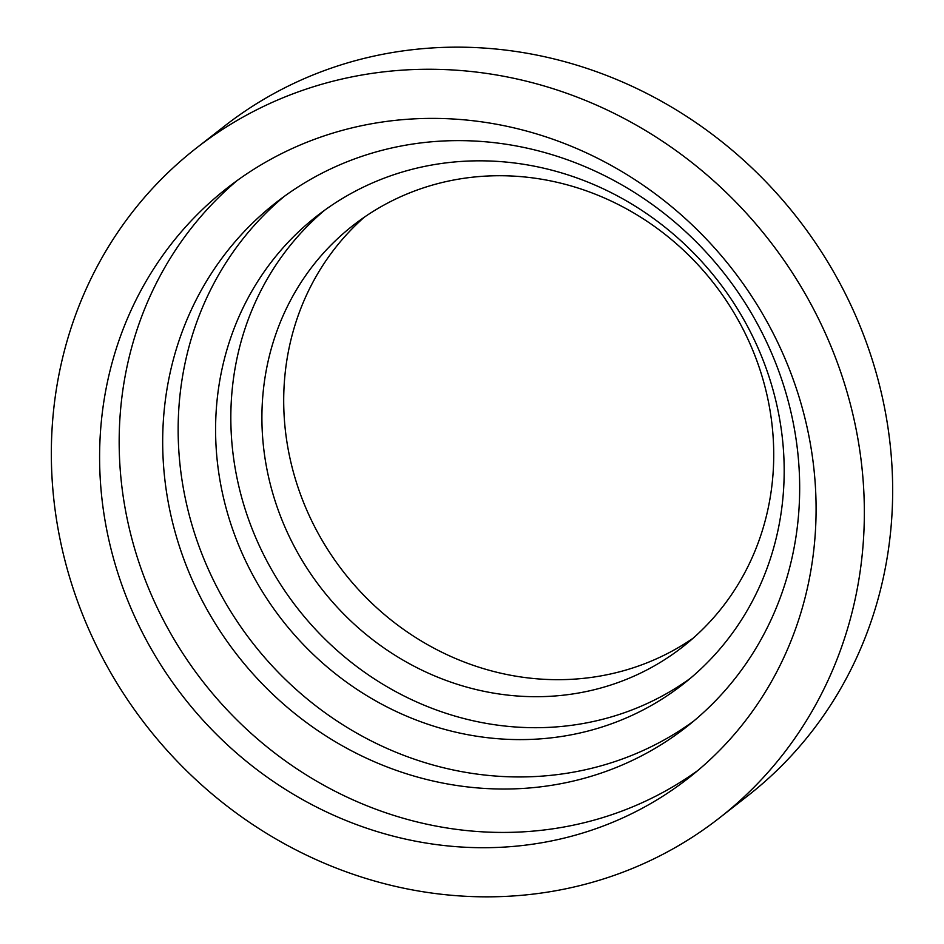 <?xml version="1.0" encoding="UTF-8"?>
<svg xmlns="http://www.w3.org/2000/svg" width="944" height="944" viewBox="0 0 944 944"><rect width="100%" height="100%" fill="white"/><g stroke="black" fill="none" stroke-linecap="round" stroke-linejoin="round"><path stroke-width="1.42" d="M719.434 817.941L747.742 795.839A424.953 394.828 -128 0 0 831.44 268.143A424.953 394.828 -128 0 0 323.06 71.06A424.953 394.828 -128 0 0 224.566 126.059L196.258 148.161A424.953 394.828 -128 0 0 112.56 675.857A424.953 394.828 -128 0 0 620.94 872.94A424.953 394.828 -128 0 0 719.434 817.941A424.953 394.828 -128 0 0 803.132 290.256A424.953 394.828 -128 0 0 294.752 93.161A424.953 394.828 -128 0 0 196.258 148.161M415.148 190.771A267.518 248.555 -128 0 0 353.139 225.392A267.518 248.555 -128 0 0 300.452 557.585A267.518 248.555 -128 0 0 620.491 681.651A267.518 248.555 -128 0 0 682.5 647.029A267.518 248.555 -128 0 0 735.187 314.836A267.518 248.555 -128 0 0 415.148 190.771M364.29 217.203A267.518 248.555 -128 0 0 326.093 546.93A267.518 248.555 -128 0 0 642.286 664.635A267.518 248.555 -128 0 0 693.144 638.191M324.677 210.193A297.195 276.132 -128 0 0 276.309 577.61A297.195 276.132 -128 0 0 629.188 710.985A297.195 276.132 -128 0 0 690.347 678.335M385.825 177.543A297.195 276.132 -128 0 0 316.936 216.011A297.195 276.132 -128 0 0 258.408 585.056A297.195 276.132 -128 0 0 613.954 722.892A297.195 276.132 -128 0 0 682.831 684.424A297.195 276.132 -128 0 0 741.37 315.379A297.195 276.132 -128 0 0 385.825 177.543M284.061 196.541A332.949 309.349 -128 0 0 228.814 608.337A332.949 309.349 -128 0 0 624.432 758.221A332.949 309.349 -128 0 0 693.769 721.039M353.398 159.347A332.949 309.349 -128 0 0 276.226 202.441A332.949 309.349 -128 0 0 210.654 615.889A332.949 309.349 -128 0 0 608.963 770.304A332.949 309.349 -128 0 0 686.135 727.21A332.949 309.349 -128 0 0 751.707 313.774A332.949 309.349 -128 0 0 353.398 159.347M237.251 180.469A374.497 347.958 -128 0 0 176.54 643.407A374.497 347.958 -128 0 0 621.14 811.368A374.497 347.958 -128 0 0 698.017 770.351M314.116 139.452A374.497 347.958 -128 0 0 227.315 187.927A374.497 347.958 -128 0 0 153.553 652.965A374.497 347.958 -128 0 0 601.576 826.649A374.497 347.958 -128 0 0 688.377 778.186A374.497 347.958 -128 0 0 762.138 313.148A374.497 347.958 -128 0 0 314.116 139.452"/></g></svg>
